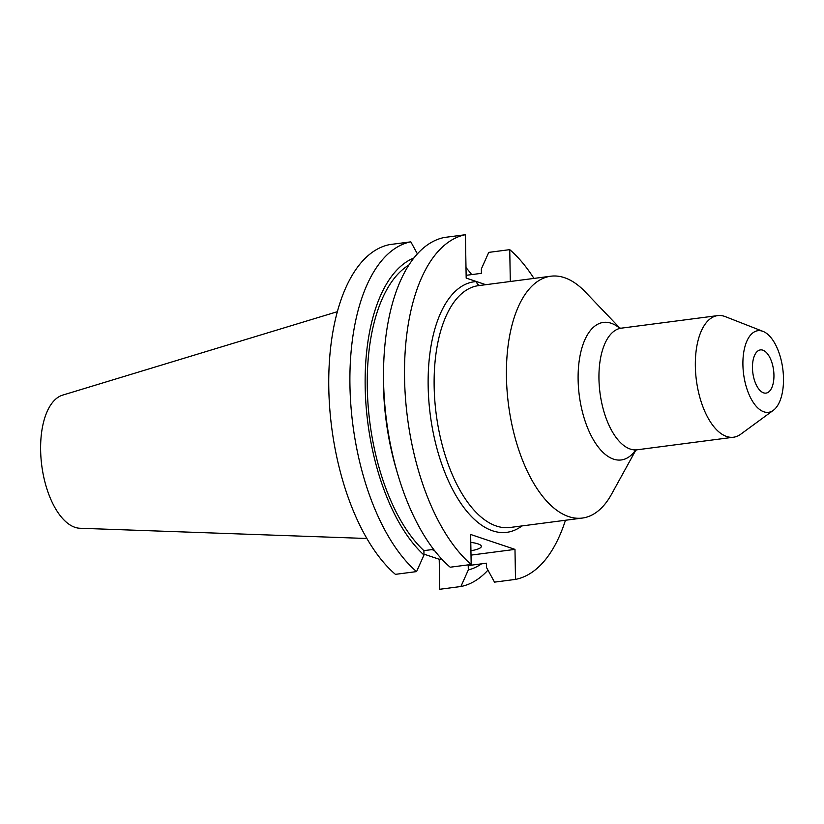 <?xml version="1.0" encoding="UTF-8"?>
<svg xmlns="http://www.w3.org/2000/svg" width="824" height="824" viewBox="0 0 824 824"><rect width="100%" height="100%" fill="white"/><g stroke="black" fill="none" stroke-linecap="round" stroke-linejoin="round"><path stroke-width="1.24" d="M485.779 284.692L476.509 281.571A4.388 3.852 -92.7 0 0 480.011 285.444M431.951 549.598A26.131 5.232 179 0 0 432.476 549.793A26.131 5.232 179 0 0 434.351 550.329M470.937 550.741A26.131 5.232 179 0 0 481.329 546.374A26.131 5.232 179 0 0 477.93 543.861A26.131 5.232 179 0 0 470.782 542.367M762.828 350.169A21.784 10.465 -97.4 0 1 773.829 372.654A21.784 10.465 -97.4 0 1 766.021 393.11A21.784 10.465 -97.4 0 1 763.58 392.852A21.784 10.465 -97.4 0 1 752.58 370.367A21.784 10.465 -97.4 0 1 760.387 349.912A21.784 10.465 -97.4 0 1 762.828 350.169M619.988 328.22L585.184 291.809A121.942 58.566 82.6 0 0 564.491 277.688A121.942 58.566 82.6 0 0 550.813 276.215A121.942 58.566 82.6 0 0 507.079 390.761A121.942 58.566 82.6 0 0 568.663 516.596A121.942 58.566 82.6 0 0 582.341 518.059A121.942 58.566 82.6 0 0 611.562 494.184L635.87 450.069M763.065 331.403L725.378 316.653A61.326 29.448 82.6 0 0 724.533 316.344A61.326 29.448 82.6 0 0 717.653 315.613A61.326 29.448 82.6 0 0 695.662 373.21A61.326 29.448 82.6 0 0 726.634 436.483A61.326 29.448 82.6 0 0 733.504 437.225A61.326 29.448 82.6 0 0 740.704 434.238L773.345 410.311A41.149 19.766 82.6 0 0 782.8 368.956A41.149 19.766 82.6 0 0 763.065 331.403A41.149 19.766 82.6 0 0 762.499 331.197A41.149 19.766 82.6 0 0 742.908 364.682A41.149 19.766 82.6 0 0 763.91 411.825A41.149 19.766 82.6 0 0 773.345 410.311M337.335 311.699L62.593 395.139A67.341 32.332 82.6 0 0 41.2 460.513A67.341 32.332 82.6 0 0 74.984 527.329A67.341 32.332 82.6 0 0 79.949 528.256L366.896 538.494M441.643 558.94L439.213 559.259L439.738 589.273L460.894 586.513A174.214 83.657 82.6 0 0 487.952 570.136M471.699 274.598A174.214 83.657 82.6 0 0 465.993 267.604M460.894 586.513L468.31 569.951A158.908 76.313 82.6 0 0 481.556 563.832M467.084 275.195A158.908 76.313 82.6 0 0 466.106 274.207M468.31 569.951L468.228 565.573L486.479 563.194L486.551 567.571L494.513 582.135L515.505 579.396A174.214 83.657 82.6 0 0 565.46 520.263M466.127 275.319L481.422 273.331L481.34 268.954L488.756 252.381L509.747 249.651A174.214 83.657 82.6 0 1 533.942 278.419M389.649 244.604A174.214 83.657 82.6 0 0 328.786 388.022A174.214 83.657 82.6 0 0 395.407 574.349L416.563 571.599A174.214 83.657 82.6 0 1 349.942 385.261A174.214 83.657 82.6 0 1 410.816 241.844L389.649 244.604M439.213 559.259L423.958 554.13M413.833 258.015A158.908 76.313 82.6 0 0 365.31 392.039A158.908 76.313 82.6 0 0 423.979 555.026L416.563 571.599M417.366 253.844L410.816 241.844M408.797 265.122A154.634 74.253 82.6 0 0 367.669 398.404A154.634 74.253 82.6 0 0 423.907 550.648L423.979 555.026M433.62 549.381L423.907 550.648M521.942 525.939A126.34 60.667 -97.4 0 1 492.618 530.821A126.34 60.667 -97.4 0 1 428.645 397.992A126.34 60.667 -97.4 0 1 476.509 281.571L466.178 278.1L465.416 234.727L444.424 237.467A174.214 83.657 82.6 0 0 383.654 365.207L383.51 370.131A158.908 76.313 82.6 0 0 396.55 470.174L397.951 474.892A174.214 83.657 82.6 0 0 450.182 567.211L471.173 564.481L470.648 534.467L514.979 549.381L471.009 555.119M383.654 365.207A174.214 83.657 82.6 0 0 397.951 474.892M465.416 234.727A174.214 83.657 82.6 0 0 404.553 378.144A174.214 83.657 82.6 0 0 471.173 564.481M515.505 579.396L514.979 549.381M510.303 281.499L509.747 249.651M635.52 450.203A69.36 33.31 -97.4 0 1 613.509 459.123A69.36 33.31 -97.4 0 1 578.118 379.668A69.36 33.31 -97.4 0 1 611.13 323.235A69.36 33.31 -97.4 0 1 619.617 328.179M618.896 328.024L621.265 328.168A61.326 29.448 82.6 0 0 599.275 385.766A61.326 29.448 82.6 0 0 630.247 449.049A61.326 29.448 82.6 0 0 637.117 449.791L733.504 437.225M550.813 276.215L478.517 285.64A121.942 58.566 82.6 0 0 434.784 400.186A121.942 58.566 82.6 0 0 496.357 526.021A121.942 58.566 82.6 0 0 510.035 527.484L582.341 518.059M634.861 450.532L637.117 449.791M621.265 328.168L717.653 315.613"/></g></svg>
